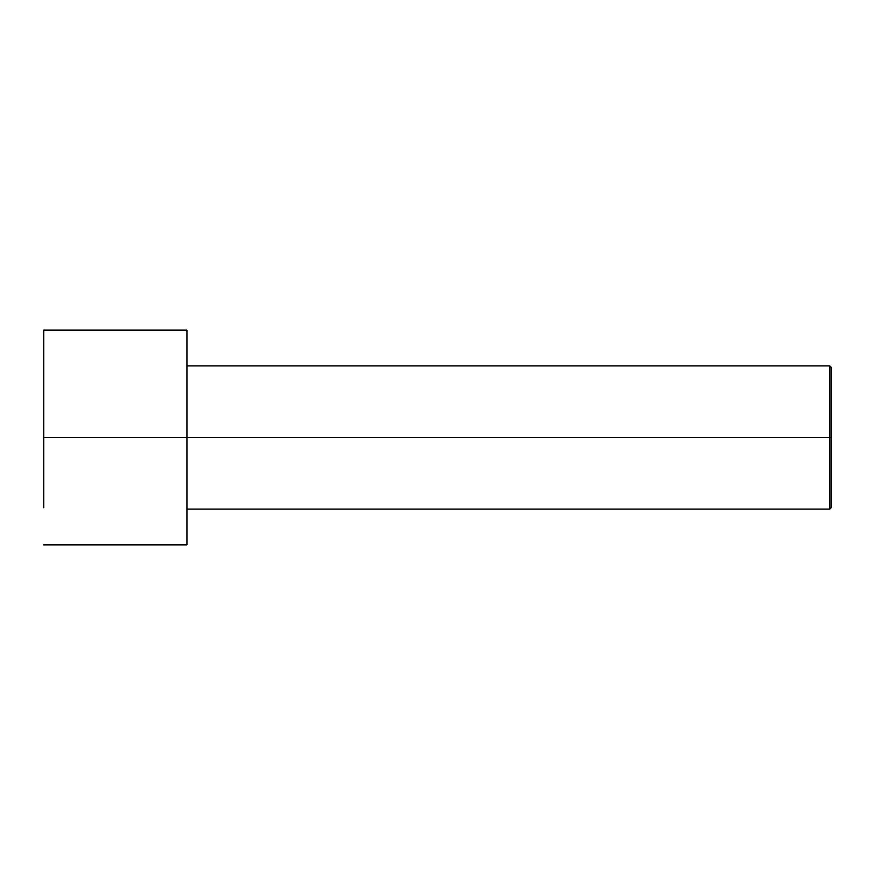 <?xml version="1.0" encoding="UTF-8"?>
<svg xmlns="http://www.w3.org/2000/svg" width="875" height="875" viewBox="0 0 875 875"><rect width="100%" height="100%" fill="white"/><g stroke="black" fill="none" stroke-linecap="round" stroke-linejoin="round"><path stroke-width="1.31" d="M831.25 437.5L831.25 367.336L831.25 507.664L831.25 437.5L829.817 437.5L829.817 365.914L829.817 437.5L831.25 437.5M829.817 437.5L829.817 365.914L829.817 509.086L829.817 437.5L186.933 437.5L829.817 437.5L829.817 509.086L829.817 437.5M186.933 437.5L186.933 330.116L186.933 544.884L186.933 437.5L43.75 437.5L43.75 330.116L43.75 437.5L186.933 437.5L186.933 331.669L186.933 365.914L829.817 365.914L831.25 367.336M43.75 507.762L43.75 437.5M186.933 330.116L43.75 330.116M186.933 544.884L43.75 544.884M831.25 507.664L829.817 509.086L186.933 509.086"/></g></svg>
